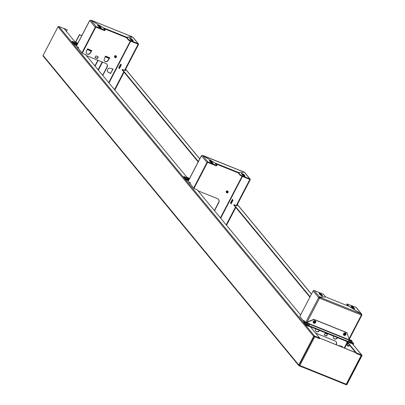 <?xml version="1.0" encoding="UTF-8"?>
<svg xmlns="http://www.w3.org/2000/svg" width="405" height="405" viewBox="0 0 405 405"><rect width="100%" height="100%" fill="white"/><g stroke="black" fill="none" stroke-linecap="round" stroke-linejoin="round"><path stroke-width="0.61" d="M74.92 43.532A1.711 0.349 -152.5 0 1 74.343 42.889L74.135 42.545L74.545 42.576M75.3 42.196A1.64 0.334 27.5 0 0 74.96 42.135A1.64 0.334 27.5 0 0 74.798 42.181A1.64 0.334 27.5 0 0 75.553 42.93A1.64 0.334 27.5 0 0 77.193 43.694A1.64 0.334 27.5 0 0 77.573 43.755M77.674 43.563A1.64 0.334 27.5 0 0 77.649 43.532A3.427 3.427 0 0 0 77.026 42.884A3.407 2.496 -60.3 0 1 77.122 42.965A3.402 2.147 140.9 0 0 76.687 42.722A3.402 2.496 119.7 0 1 77.046 43.173A3.407 2.147 -39.1 0 0 76.925 43.138A3.407 2.147 -39.1 0 0 76.798 43.107A3.402 2.253 -87.3 0 0 76.408 42.646A3.402 2.147 140.9 0 0 75.831 42.606A3.407 2.258 92.7 0 0 75.624 42.444A3.402 2.384 -65.1 0 1 76.175 42.459A3.402 2.253 -87.3 0 0 75.7 42.231A3.407 2.389 -65.1 0 1 75.826 42.262A3.407 2.389 -65.1 0 1 75.846 42.272A3.407 2.389 -65.1 0 1 75.948 42.302L75.938 42.322M75.948 42.302A3.402 2.496 119.7 0 1 76.054 42.338A3.402 2.496 119.7 0 1 76.449 42.54L76.398 42.646M76.449 42.54A3.402 2.384 -65.1 0 1 76.813 42.722A3.402 2.384 -65.1 0 1 76.915 42.798M214.361 210.539L218.619 202.358A3.21 2.835 140.4 0 0 218.472 199.316M198.075 190.826L217.525 198.663A3.21 2.835 -39.6 0 1 218.548 199.407A3.21 2.835 -39.6 0 1 218.771 202.54L214.513 210.727M226.208 224.881L235.482 207.071M236.267 205.563L249.738 179.678A0.299 0.263 -39.6 0 0 249.622 179.319L241.132 175.891L240.155 175.294L238.17 172.894L215.678 163.828M233.037 200.146L232.394 199.371L230.46 203.092L231.098 203.867L233.037 200.146M226.527 225.271L235.801 207.456M236.697 205.735L250.168 179.85A0.815 0.719 140.4 0 0 249.855 178.868L241.36 175.446L241.132 175.891M232.718 199.756L230.89 203.264L231.209 203.649M243.709 171.938A0.815 0.344 112 0 1 243.79 171.948A0.815 0.344 112 0 1 243.856 171.998L244.514 172.403A0.815 0.719 -39.6 0 1 244.909 172.879M241.36 175.446L240.388 174.849L238.403 172.444L238.17 172.894L238.403 172.444L244.028 172.206L238.403 172.444L215.009 163.018L203.178 155.743L215.009 163.018L216.994 165.417L216.295 165.883L207.8 162.461A0.299 0.263 -39.6 0 0 207.416 162.623L193.965 188.462M203.006 155.535A0.815 0.344 -68 0 0 202.94 155.485A0.815 0.344 -68 0 0 202.702 155.55L243.856 171.998M244.468 176.013L243.683 175.061A1.498 0.304 27.5 0 0 241.977 174.013A1.498 0.304 27.5 0 0 241.638 173.892M241.4 173.603A1.498 0.304 -152.5 0 1 241.329 173.416A1.498 0.304 -152.5 0 1 242.499 173.694A1.498 0.304 -152.5 0 1 243.916 174.616L244.939 175.856A1.498 0.304 -152.5 0 1 245.01 176.038A1.498 0.304 -152.5 0 1 243.84 175.765A1.498 0.304 -152.5 0 1 242.423 174.839L241.4 173.603M240.388 174.849L240.155 175.294M230.89 203.264L230.46 203.092M201.806 155.758L201.412 155.707L201.639 155.981A0.815 0.719 -39.6 0 1 202.692 155.55L208.033 162.015A0.815 0.719 140.4 0 0 206.985 162.445L193.641 188.072M189.611 183.197L189.96 182.528M189.292 182.807L189.641 182.139L190.279 182.913L189.93 183.581M212.438 163.104L211.653 162.152A1.498 0.304 27.5 0 0 209.947 161.104A1.498 0.304 27.5 0 0 209.608 160.982M208.033 162.015L216.994 165.417M212.909 162.947A1.498 0.304 -152.5 0 1 212.979 163.129A1.498 0.304 -152.5 0 1 211.805 162.856A1.498 0.304 -152.5 0 1 210.387 161.929L209.365 160.694A1.498 0.304 -152.5 0 1 209.294 160.507A1.498 0.304 -152.5 0 1 210.468 160.785A1.498 0.304 -152.5 0 1 211.886 161.706L212.787 163.18M216.528 165.437L216.295 165.883M186.442 177.537L183.905 176.514L183.673 176.96L185.733 179.456A0.815 0.344 -68 0 0 185.799 179.506A0.815 0.344 -68 0 0 186.346 179.045L188.872 179.795M183.905 176.514L185.966 179.01L186.305 178.635L188.978 179.587M186.634 178.767A1.711 0.349 -152.5 0 1 186.062 178.129L185.849 177.78L186.265 177.81M63.879 28.512L67.291 29.889L66.455 31.494M75.669 42.221L79.527 34.82L81.754 35.721M75.482 42.186L79.395 34.663L81.8 35.635M63.924 28.426L67.291 29.889M105.285 56.842L104.687 57.991M102.546 62.112L98.369 70.131M102.187 61.97L98.106 69.807M341.182 382.507A0.643 0.567 140.4 0 0 341.491 382.867L346.169 384.75A0.643 0.567 140.4 0 0 346.999 384.411L361.908 355.767A0.643 0.567 140.4 0 0 361.66 354.993L356.44 352.887L347.065 341.542M346.169 384.299L346.639 384.264L361.549 355.625L356.42 353.332M120.887 65.737L120.568 65.347M198.177 161.914L122.062 69.776L122.259 69.402L125.494 70.708L125.115 70.242M232.607 200.971L232.283 200.586M309.886 297.143L233.781 205.011L233.974 204.641L237.214 205.942L236.829 205.482M355.691 352.588L346.315 341.238M310.083 296.769L233.974 204.641M232.799 200.602L232.48 200.212M198.374 161.544L122.259 69.402M121.08 65.362L120.761 64.977M304.302 367.553A0.643 0.567 140.4 0 1 303.699 367.634L299.022 365.75A0.643 0.567 140.4 0 1 298.819 365.599L43.138 56.087A0.643 0.567 -39.6 0 1 43.092 55.46L58.001 26.821A0.643 0.567 -39.6 0 1 58.831 26.482L64.051 28.583L75.259 42.15M299.654 365.553L299.133 365.118L314.042 336.479L319.54 338.469L319.732 338.094L310.357 326.744M298.819 365.599A0.643 0.567 140.4 0 1 298.774 364.976L313.683 336.332A0.643 0.567 140.4 0 1 314.513 335.993L356.44 352.892L356.329 353.509L361.564 355.529L346.604 384.264L346.229 384.203A0.643 0.273 112 0 1 346.103 384.401L341.243 382.442A0.643 0.273 112 0 1 340.939 382.609A0.643 0.273 112 0 1 340.888 382.568L304.292 367.821M186.978 177.39L85.551 54.609L82.311 53.303L76.418 45.967M300.616 314.953L197.265 189.844L194.025 188.538L188.138 181.207M303.937 321.59L299.842 316.437M361.483 355.555L346.604 384.264M304.079 367.654L304.175 367.775A0.643 0.273 -68 0 0 304.226 367.811A0.643 0.273 -68 0 0 304.535 367.644L299.675 365.685A0.643 0.273 -68 0 0 299.801 365.492L299.138 365.108M299.634 365.416L299.675 365.685M314.118 336.393L319.616 338.717L314.31 336.363M356.37 353.423L361.098 355.215M319.489 338.56L319.732 338.094L356.567 353.044M319.616 338.717L319.859 338.251M299.113 365.173L299.376 365.28M308.975 326.187L308.964 326.207A1.929 0.39 -152.5 0 1 307.537 325.888A1.929 0.39 -152.5 0 1 305.983 324.982M305.886 324.906A1.929 0.39 -152.5 0 1 305.537 324.486M185.723 179.445A1.929 0.39 -152.5 0 1 185.475 179.202A1.929 0.39 -152.5 0 1 185.374 179.02M188.36 180.777A1.929 0.39 -152.5 0 1 185.799 179.506L188.462 180.579M74.004 44.206A1.929 0.39 -152.5 0 1 73.756 43.968A1.929 0.39 -152.5 0 1 73.659 43.786M76.641 45.542A1.929 0.39 -152.5 0 1 74.08 44.266A0.815 0.344 -68 0 0 74.626 43.806L77.158 44.555M351.439 343.303L351.429 343.318A1.929 0.39 -152.5 0 1 350.573 343.232A1.929 0.39 -152.5 0 1 348.452 342.098M349.115 345.835L347.277 344.878M349.672 345.303L349.409 345.814A1.286 0.258 -152.5 0 1 349.358 345.85A1.286 0.258 -152.5 0 1 348.837 345.754A1.286 0.258 -152.5 0 1 347.131 344.69A1.286 0.258 -152.5 0 1 347.131 344.63L347.829 343.288M360.88 314.872L361.842 315.151L361.65 314.801A0.815 0.719 140.4 0 0 361.336 313.819L361.022 313.834A0.815 0.344 112 0 1 360.895 314.837L360.88 314.872M360.931 314.771L361.387 314.913L361.219 314.629A0.299 0.263 -39.6 0 0 361.103 314.265L361.083 314.26M315.576 333.067L335.026 340.904A3.21 2.835 -39.6 0 1 336.049 341.648A3.21 2.835 -39.6 0 1 336.282 344.766M319.545 298.212L320.051 298.374A0.815 0.344 -68 0 0 320.173 297.371L319.282 297.412A0.299 0.263 -39.6 0 0 318.897 297.574L319.874 298.222L320.001 297.164L325.625 296.921L319.515 296.966A0.815 0.719 140.4 0 0 318.462 297.397L319.545 298.212L307.132 322.056M319.535 330.445L319.358 330.733A2.141 1.893 -39.6 0 1 316.68 331.71L316.416 331.604A2.141 1.893 -39.6 0 1 315.505 329.184L315.637 328.875M327.432 334.241L326.688 336.013L324.167 334.996L325.205 333.345L327.432 334.241M338.529 345.673A2.141 1.893 -39.6 0 1 339.522 345.708L342.321 346.543L342.038 347.085M337.532 337.699L337.35 337.988A2.141 1.893 -39.6 0 1 334.677 338.96L334.408 338.853A2.141 1.893 -39.6 0 1 333.502 336.433L333.629 336.125M336.074 344.68L336.12 344.594A3.21 2.835 140.4 0 0 335.973 341.557M326.688 336.013L327.235 334.166M326.536 335.826L324.233 334.9M342.103 346.477L341.83 347.004M333.654 338.261A2.141 1.893 140.4 0 0 334.257 338.671L334.52 338.777A2.141 1.893 140.4 0 0 337.198 337.8L337.314 337.613M315.657 331.012A2.141 1.893 140.4 0 0 316.259 331.417L316.528 331.523A2.141 1.893 140.4 0 0 319.201 330.546L319.322 330.358M299.781 316.558L313.121 290.932A0.815 0.719 -39.6 0 1 314.174 290.496L322.663 293.924L323.641 294.521L325.625 296.921L349.019 306.352L360.85 313.627L349.019 306.352L347.034 303.952L346.801 304.398L348.118 305.988M303.811 321.438L304.16 320.77M303.492 321.049L303.841 320.38L304.378 321.352M322.157 295.923L321.373 294.977A1.498 0.304 27.5 0 0 319.667 293.924A1.498 0.304 27.5 0 0 319.327 293.802M318.446 297.437L318.877 297.609M319.089 293.514A1.498 0.304 -152.5 0 1 319.018 293.326A1.498 0.304 -152.5 0 1 320.188 293.605A1.498 0.304 -152.5 0 1 321.605 294.526L322.628 295.766A1.498 0.304 -152.5 0 1 322.699 295.954A1.498 0.304 -152.5 0 1 321.529 295.675A1.498 0.304 -152.5 0 1 320.112 294.754L319.089 293.514M361.63 314.842L361.199 314.665M354.188 308.833L353.408 307.886A1.498 0.304 27.5 0 0 351.697 306.833A1.498 0.304 27.5 0 0 351.358 306.712M347.034 303.952L355.995 307.354A0.815 0.719 -39.6 0 1 356.39 307.83M354.664 308.676A1.498 0.304 -152.5 0 1 354.729 308.863A1.498 0.304 -152.5 0 1 353.56 308.585A1.498 0.304 -152.5 0 1 352.142 307.663L351.12 306.423A1.498 0.304 -152.5 0 1 351.049 306.236A1.498 0.304 -152.5 0 1 352.218 306.514A1.498 0.304 -152.5 0 1 353.636 307.435L354.542 308.909M351.616 340.909L351.773 340.58L349.257 339.562L346.938 332.657L313.829 319.312L306.636 322.258L303.998 321.469A0.815 0.344 -68 0 0 303.871 322.471L305.932 324.962L353.438 344.108L353.671 343.663L351.996 341.633M305.932 324.962L306.165 324.516L304.104 322.021L304.266 321.433L306.787 322.446L313.981 319.494L347.095 332.839M306.165 324.516L353.671 343.663M351.712 342.311L350.77 342.139M308.2 324.987L306.737 324.187M306.231 323.58L306.003 323.225L306.433 323.261M351.773 340.58L349.211 339.42L361.842 315.151M343.572 334.935A1.392 1.23 140.4 0 0 345.905 333.426A1.392 1.23 140.4 0 0 343.572 334.935M313.338 322.755A1.392 1.23 140.4 0 0 315.672 321.246A1.392 1.23 140.4 0 0 313.338 322.755M102.642 75.3L106.9 67.119A3.21 2.835 140.4 0 0 106.753 64.081M104.434 60.785A2.141 1.893 140.4 0 0 105.037 61.19L105.305 61.302A2.141 1.893 140.4 0 0 107.978 60.325L109.593 57.753M107.629 71.69A2.141 1.893 140.4 0 0 108.079 72.024L110.631 73.346L112.889 69.002M95.013 57.424L97.316 58.35L98.015 56.69M86.442 53.536A2.141 1.893 140.4 0 0 87.045 53.941L87.308 54.047A2.141 1.893 140.4 0 0 89.986 53.07L91.596 50.498M90.087 20.518L89.692 20.473L89.925 20.741A0.815 0.719 -39.6 0 1 90.973 20.311L91.287 20.296A0.815 0.344 -68 0 0 91.226 20.25A0.815 0.344 -68 0 0 90.983 20.316M86.361 55.591L105.806 63.428A3.21 2.835 -39.6 0 1 106.834 64.172A3.21 2.835 -39.6 0 1 107.057 67.306L102.799 75.487M110.631 73.346L113.106 69.068L110.302 68.232A2.141 1.893 -39.6 0 0 107.695 69.422L107.553 69.695A2.141 1.893 -39.6 0 0 108.231 72.211L108.079 72.024M110.783 73.533L108.231 72.211M94.952 57.52L95.985 55.87L98.218 56.766L97.468 58.538L94.952 57.52M90.138 53.258L91.814 50.584L87.495 48.848L86.285 51.708A2.141 1.893 -39.6 0 0 87.197 54.128L87.46 54.235A2.141 1.893 -39.6 0 0 90.138 53.258L89.986 53.07M108.135 60.512L109.806 57.839L105.487 56.098L104.282 58.958A2.141 1.893 -39.6 0 0 105.194 61.378L105.457 61.484A2.141 1.893 -39.6 0 0 108.135 60.512L107.978 60.325M131.995 36.703A0.815 0.344 112 0 1 132.076 36.713A0.815 0.344 112 0 1 132.136 36.759L126.684 37.209L132.794 37.164A0.815 0.719 -39.6 0 1 133.189 37.645M124.978 70.5L138.454 44.616A0.815 0.719 140.4 0 0 138.14 43.634L129.646 40.211L128.668 39.609L126.684 37.209L126.451 37.655L103.958 28.588M91.459 20.508L103.29 27.783L91.459 20.508M124.548 70.328L138.024 44.444A0.299 0.263 -39.6 0 0 137.908 44.079L129.413 40.657L128.436 40.054L126.451 37.655L126.684 37.209L103.29 27.783L105.275 30.183L104.581 30.648L96.086 27.226A0.299 0.263 -39.6 0 0 95.696 27.383L82.245 53.227M114.493 89.642L123.763 71.832M121.318 64.906L120.68 64.132L118.741 67.853L119.384 68.627L121.318 64.906M114.812 90.031L124.082 72.222M120.999 64.522L119.176 68.025L119.495 68.415M129.646 40.211L129.413 40.657M132.754 40.773L131.969 39.827A1.498 0.304 27.5 0 0 130.258 38.779A1.498 0.304 27.5 0 0 129.919 38.652M133.225 40.621A1.498 0.304 -152.5 0 1 133.296 40.804A1.498 0.304 -152.5 0 1 132.121 40.525A1.498 0.304 -152.5 0 1 130.704 39.604L129.681 38.364A1.498 0.304 -152.5 0 1 129.61 38.181A1.498 0.304 -152.5 0 1 130.785 38.455A1.498 0.304 -152.5 0 1 132.202 39.381L133.103 40.854M128.668 39.609L128.436 40.054M119.176 68.025L118.741 67.853M77.897 47.957L78.241 47.289M105.275 30.183L96.319 26.781A0.815 0.719 140.4 0 0 95.266 27.211L81.926 52.837M77.573 47.572L77.922 46.904L78.565 47.679L78.216 48.347M100.718 27.864L99.934 26.917A1.498 0.304 27.5 0 0 98.228 25.864A1.498 0.304 27.5 0 0 97.889 25.743M97.651 25.454A1.498 0.304 -152.5 0 1 97.58 25.272A1.498 0.304 -152.5 0 1 98.749 25.545A1.498 0.304 -152.5 0 1 100.167 26.472L101.194 27.712A1.498 0.304 -152.5 0 1 101.26 27.894A1.498 0.304 -152.5 0 1 100.091 27.616A1.498 0.304 -152.5 0 1 98.673 26.695L97.651 25.454M104.809 30.203L104.581 30.648M74.722 42.302L72.186 41.28L71.953 41.725L74.014 44.221A0.815 0.344 -68 0 0 74.08 44.266L76.747 45.34L74.161 44.277M72.186 41.28L74.272 43.791L74.591 43.396L77.264 44.347M348.872 345.916L348.234 346.088L347.217 345.425L347.353 345.126M348.386 346.143L347.444 345.652M352.046 341.506L351.727 342.286A1.711 0.349 -152.5 0 1 350.72 342.119A1.711 0.349 -152.5 0 1 348.69 340.706L349.145 339.998A1.64 0.334 27.5 0 0 351.084 341.349A1.64 0.334 27.5 0 0 352.046 341.506A1.64 0.334 27.5 0 0 351.996 341.344A3.427 3.427 0 0 0 350.705 340.276A3.402 1.539 122.9 0 1 350.887 340.402L350.765 340.59M350.887 340.402A3.402 3.078 -61.1 0 1 351.464 340.772A3.407 1.539 -57.1 0 1 351.57 340.904A3.402 2.84 156.9 0 0 351.008 340.549A3.402 1.539 122.9 0 1 351.155 340.919A3.407 2.84 -23.1 0 0 351.003 340.858A3.407 2.84 -23.1 0 0 350.851 340.797A3.402 1.296 -78.6 0 0 350.664 340.413A3.402 2.84 156.9 0 0 349.971 340.261A3.407 1.301 101.4 0 0 349.864 340.129A3.402 3.078 -61.1 0 1 350.548 340.266A3.402 1.296 -78.6 0 0 350.32 340.124A3.427 3.427 0 0 0 349.307 339.947A1.64 0.334 27.5 0 0 349.145 339.998M350.32 340.124A3.402 1.296 -78.6 0 0 350.284 340.109A3.407 3.083 -61.1 0 1 350.436 340.17A3.407 3.083 -61.1 0 1 350.583 340.235L350.533 340.322M309.582 324.395L309.263 325.169A1.711 0.349 -152.5 0 1 308.251 325.007A1.711 0.349 -152.5 0 1 306.226 323.59L306.676 322.881A1.64 0.334 27.5 0 0 308.615 324.233A1.64 0.334 27.5 0 0 309.582 324.395A1.64 0.334 27.5 0 0 309.531 324.228A3.427 3.427 0 0 0 308.24 323.165A3.402 1.539 122.9 0 1 308.418 323.286L308.301 323.474M308.418 323.286A3.402 3.078 -61.1 0 1 309 323.661A3.407 1.539 -57.1 0 1 309.106 323.787A3.402 2.84 156.9 0 0 308.539 323.433A3.402 1.539 122.9 0 1 308.686 323.808A3.407 2.84 -23.1 0 0 308.539 323.742A3.407 2.84 -23.1 0 0 308.387 323.686A3.402 1.296 -78.6 0 0 308.2 323.296A3.402 2.84 156.9 0 0 307.506 323.144A3.407 1.301 101.4 0 0 307.4 323.013A3.402 3.078 -61.1 0 1 308.078 323.149A3.402 1.296 -78.6 0 0 307.856 323.008A3.427 3.427 0 0 0 306.843 322.831A1.64 0.334 27.5 0 0 306.676 322.881M307.856 323.008A3.402 1.296 -78.6 0 0 307.815 322.998A3.407 3.083 -61.1 0 1 307.972 323.053A3.407 3.083 -61.1 0 1 308.119 323.119L308.063 323.205M187.692 177.547A3.402 1.296 -78.6 0 0 187.657 177.537A3.407 3.083 -61.1 0 1 187.809 177.593A3.407 3.083 -61.1 0 1 187.955 177.658A3.402 1.539 122.9 0 1 188.077 177.704A3.402 1.539 122.9 0 1 188.259 177.825A3.402 3.078 -61.1 0 1 188.836 178.195A3.407 1.539 -57.1 0 1 188.943 178.327A3.402 2.84 156.9 0 0 188.376 177.972A3.402 1.539 122.9 0 1 188.527 178.347A3.407 2.84 -23.1 0 0 188.376 178.281A3.407 2.84 -23.1 0 0 188.224 178.225A3.402 1.296 -78.6 0 0 188.036 177.835A3.402 2.84 156.9 0 0 187.343 177.684A3.407 1.301 101.4 0 0 187.237 177.552A3.402 3.078 -61.1 0 1 187.915 177.689A3.402 1.296 -78.6 0 0 187.692 177.547A3.427 3.427 0 0 0 186.68 177.37A1.64 0.334 27.5 0 0 186.513 177.42A1.64 0.334 27.5 0 0 188.452 178.772A1.64 0.334 27.5 0 0 189.287 178.995M189.388 178.802A1.64 0.334 27.5 0 0 189.368 178.767A3.427 3.427 0 0 0 188.077 177.704M242.98 174.52L242.686 175.087M242.069 176.271L220.416 217.87M249.348 179.207L249.738 179.678M220.695 218.204L242.443 176.423M243.02 175.319L243.319 174.742M244.514 172.403L249.855 178.868M243.683 175.061L243.916 174.616M188.128 181.399L201.447 155.809M201.639 155.981L206.985 162.445M211.653 162.152L211.886 161.706M185.875 179.511L188.472 180.559M188.755 180.017L186.346 179.045M227.347 191.489A0.375 0.329 -39.6 0 1 226.77 191.965M227.453 191.484A0.461 0.405 -39.6 0 1 226.744 192.071M226.739 192.173A0.547 0.481 140.4 0 0 227.554 191.499M226.76 192.304A0.633 0.557 140.4 0 0 227.676 191.545M227.377 191.479A0.633 0.557 -39.6 0 1 227.387 192.643A0.633 0.557 -39.6 0 1 226.754 191.995M227.423 192.755A0.719 0.633 -39.6 0 1 227.306 191.444A0.719 0.633 -39.6 0 1 227.423 192.755M227.433 192.881A0.856 0.754 140.4 0 0 227.296 191.317A0.856 0.754 140.4 0 0 227.433 192.881M228.202 192.203A0.942 0.83 140.4 0 0 226.522 191.803A0.942 0.83 140.4 0 0 227.306 192.942M226.496 192.476A0.942 0.83 -39.6 0 1 226.982 190.866A0.942 0.83 -39.6 0 1 227.899 191.317M97.868 60.229L94.897 65.929M95.099 66.167L98.132 60.335M125.621 69.265L199.721 158.957M237.34 204.5L311.425 294.182M352.284 343.642L361.66 354.993M298.774 364.976L43.092 55.46M58.001 26.821L313.683 336.332M314.513 335.993L58.831 26.482M361.184 355.468L346.229 384.203L299.801 365.492L314.761 336.757M348.3 343.637A1.291 0.263 -152.5 0 1 347.875 343.212M361.366 315.07L349.009 338.798M347.191 342.296L344.235 347.971M320.051 298.374L360.895 314.837M344.594 348.113L347.455 342.615M349.176 339.309L361.741 315.176M361.022 313.834L320.173 297.371M318.619 297.645L305.947 321.985M313.121 290.932L318.462 297.397M319.515 296.966L314.174 290.496M321.373 294.977L321.605 294.526M355.995 307.354L361.336 313.819M353.408 307.886L353.636 307.435M304.104 322.021L306.585 323.023M309.506 324.197L349.054 340.139M351.656 340.802L351.348 340.676M349.581 339.962L308.878 323.56M307.111 322.846L304.15 321.656M343.653 335.051A1.392 1.23 -39.6 0 1 345.799 333.28M343.911 334.813A1.048 0.926 140.4 0 0 345.667 333.674A1.048 0.926 140.4 0 0 343.911 334.813M345.176 333.993A0.461 0.405 -39.6 0 1 344.402 334.495A0.461 0.405 -39.6 0 1 345.176 333.993M344.787 333.867A0.375 0.329 -39.6 0 1 344.954 334.484A0.375 0.329 -39.6 0 1 344.417 334.176M315.581 321.114L315.556 321.079C313.941 320.406 313.197 320.952 313.313 322.719L313.409 322.856A1.392 1.23 -39.6 0 1 315.556 321.079A1.392 1.23 -39.6 0 1 315.566 321.099M313.678 322.628A1.048 0.926 140.4 0 0 315.434 321.494A1.048 0.926 140.4 0 0 313.678 322.628M314.943 321.813A0.461 0.405 -39.6 0 1 314.174 322.309A0.461 0.405 -39.6 0 1 314.943 321.813M314.558 321.681A0.375 0.329 -39.6 0 1 314.72 322.299A0.375 0.329 -39.6 0 1 314.184 321.99M76.408 46.16L89.733 20.569M131.266 39.285L130.972 39.847M130.354 41.037L108.702 82.63M91.287 20.296L132.136 36.759M108.975 82.969L130.724 41.183M131.301 40.08L131.6 39.508M137.634 43.968L138.024 44.444M132.794 37.164L138.14 43.634M131.969 39.827L132.202 39.381M89.925 20.741L95.266 27.211M96.319 26.781L90.973 20.311M99.934 26.917L100.167 26.472M87.202 49.532L91.196 51.141M105.199 56.786L109.188 58.396M109.517 57.869L105.437 56.224M91.525 50.615L87.439 48.97M77.041 44.778L74.626 43.806M115.627 56.255A0.375 0.329 -39.6 0 1 115.05 56.73M115.734 56.249A0.461 0.405 -39.6 0 1 115.03 56.832M115.025 56.938A0.547 0.481 140.4 0 0 115.84 56.265M115.045 57.064A0.633 0.557 140.4 0 0 115.962 56.31M115.658 56.244A0.633 0.557 -39.6 0 1 115.673 57.409A0.633 0.557 -39.6 0 1 115.035 56.756M115.703 57.515A0.719 0.633 -39.6 0 1 115.587 56.209A0.719 0.633 -39.6 0 1 115.703 57.515M115.719 57.642A0.856 0.754 140.4 0 0 115.577 56.082A0.856 0.754 140.4 0 0 115.719 57.642M116.488 56.963A0.942 0.83 140.4 0 0 114.802 56.568A0.942 0.83 140.4 0 0 115.592 57.707M114.782 57.237A0.942 0.83 -39.6 0 1 115.263 55.632A0.942 0.83 -39.6 0 1 116.179 56.082M74.798 42.181L74.343 42.889M75.846 42.272A3.427 3.427 0 0 0 74.96 42.135M76.813 42.722A3.427 3.427 0 0 0 76.054 42.338M202.94 155.485L243.79 171.948M244.772 172.591L250.113 179.061M188.072 181.329L201.412 155.707M226.851 192.471L227.296 191.499L227.828 191.666M227.423 192.932L226.329 192.329L226.972 190.861L228.066 191.469L227.423 192.932M125.656 69.204L199.751 158.897M237.37 204.439L311.46 294.121M352.406 343.693L361.862 355.139M304.226 367.811L340.939 382.609M349.08 345.931L349.358 345.85M348.335 343.688L347.546 342.832L347.652 342.24M347.222 344.964L347.131 344.69M344.665 348.143L347.51 342.686M356.253 307.542L361.594 314.012M345.809 333.295L345.784 333.264C344.174 332.591 343.425 333.133 343.541 334.905L343.663 335.067M344.473 334.454L345.05 333.973M344.675 333.523L344.073 333.968M314.245 322.269L314.822 321.793M314.442 321.342L313.845 321.783M76.353 46.094L89.692 20.473M91.226 20.25L132.076 36.713M133.053 37.356L138.399 43.821M109.178 58.411L105.189 56.806M91.181 51.162L87.197 49.552M115.136 57.232L115.582 56.26L116.108 56.427M115.709 57.697L114.615 57.09L115.253 55.627L116.346 56.229L115.709 57.697M348.427 346.28L348.705 346.199M347.313 345.698L347.217 345.425M186.513 177.42L186.062 178.129"/></g></svg>
